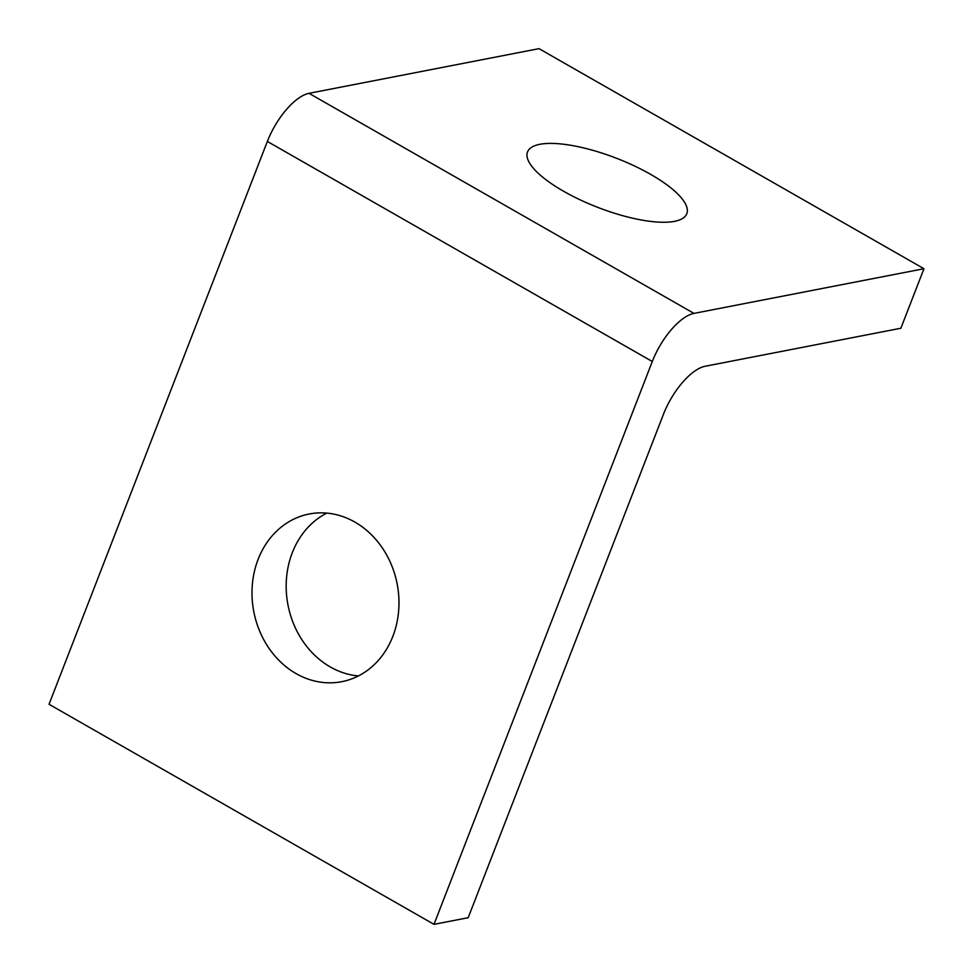 <?xml version="1.0" encoding="UTF-8"?>
<svg xmlns="http://www.w3.org/2000/svg" width="973" height="973" viewBox="0 0 973 973"><rect width="100%" height="100%" fill="white"/><g stroke="black" fill="none" stroke-linecap="round" stroke-linejoin="round"><path stroke-width="1.46" d="M358.392 675.943A85.417 73.011 79 0 1 292.301 552.688A85.417 73.011 79 0 1 326.77 513.099M258.125 559.329A85.417 73.011 79 0 1 309.195 513.999A85.417 73.011 79 0 1 382.097 547.592A85.417 73.011 79 0 1 392.849 636.354A85.417 73.011 79 0 1 341.766 681.684A85.417 73.011 79 0 1 268.864 648.091A85.417 73.011 79 0 1 258.125 559.329M674.52 221.345A85.417 26.283 -158.8 0 1 579.957 199.745A85.417 26.283 -158.8 0 1 527.524 151.946A85.417 26.283 -158.8 0 1 539.796 144.32A85.417 26.283 -158.8 0 1 634.372 165.921A85.417 26.283 -158.8 0 1 686.792 213.719A85.417 26.283 -158.8 0 1 674.52 221.345M468.183 917.709L433.994 924.35L652.299 361.506L267.356 141.45A48.808 20.397 -60.2 0 1 309.013 93.323L539.006 48.65L923.961 268.718L900.864 328.242L705.06 366.274A48.808 20.397 -60.2 0 0 663.404 414.401L468.183 917.709M267.356 141.45L49.039 704.282L433.994 924.35M309.013 93.323L693.968 313.391L923.961 268.718M693.968 313.391A48.808 20.397 119.8 0 0 652.299 361.506"/></g></svg>
